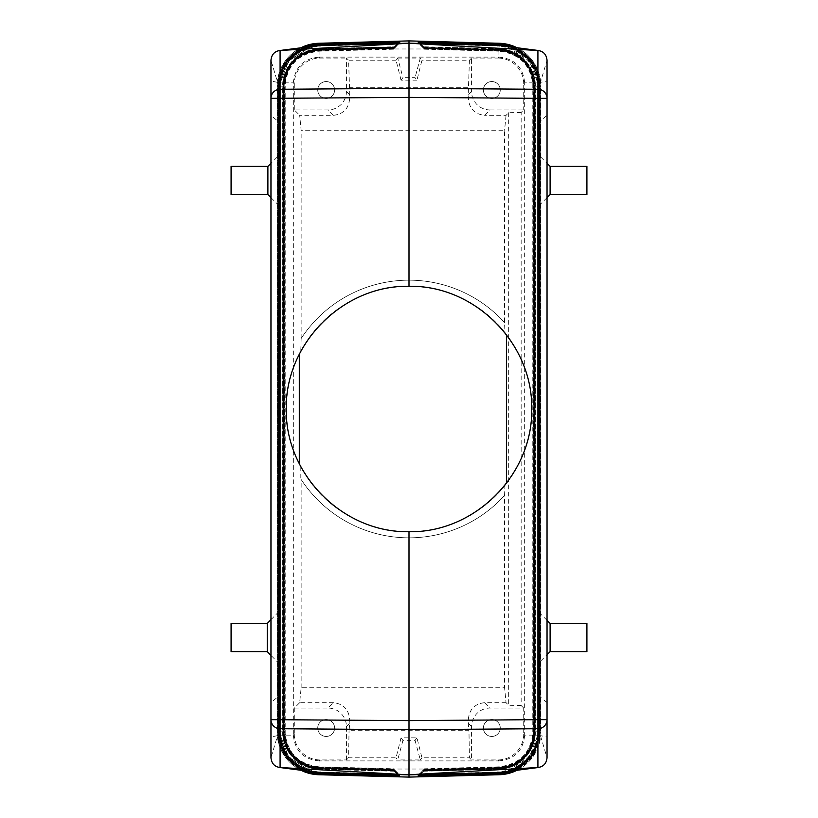 <?xml version="1.0" encoding="UTF-8"?>
<svg xmlns="http://www.w3.org/2000/svg" width="818" height="818" viewBox="0 0 818 818"><rect width="100%" height="100%" fill="white"/><g stroke="black" fill="none" stroke-linecap="round" stroke-linejoin="round"><path stroke-width="0.61" stroke-dasharray="4.09 3.07" d="M279.817 731.813L284.255 731.813A35.788 35.788 0 0 0 319.102 767.591L318.989 772.028C295.768 768.521 282.711 755.116 279.817 731.813L279.071 731.957L288.59 756.987L311.096 771.486L288.58 756.977L279.071 731.957L279.03 729.942L279.071 731.957L279.817 731.813L279.766 729.942L279.03 729.942L279.03 88.058L279.03 729.942L279.766 729.942L279.766 88.058L279.03 88.058L279.071 86.043L288.59 61.013L311.096 46.514L288.58 61.023L279.071 86.043L279.817 86.187L279.766 88.058L279.03 88.058L279.071 86.043L279.817 86.187C282.711 62.884 295.768 49.479 318.989 45.972L318.826 45.235M418.274 42.751L424.573 48.896L498.888 50.839L498.908 50.021L423.765 48.057L424.573 48.896M418.274 775.249L419.072 774.482L499.021 772.386A40.593 40.593 0 0 0 538.551 731.813L538.551 86.187L539.297 86.187L539.297 731.813L533.326 731.813L534.134 731.813L534.134 86.187L538.796 86.187A40.839 40.839 0 0 0 499.031 45.358L419.061 43.262L423.765 48.057M418.223 776.221L424.522 770.075L498.908 768.122L499.052 773.603L418.509 776.21M501.137 772.223A42.955 42.945 44.2 0 0 538.653 729.625L538.234 88.058L538.97 88.058L538.929 731.957L529.41 756.987L506.904 771.486L529.42 756.977L538.929 731.957L538.183 731.813C535.289 755.116 522.232 768.521 499.011 772.028L498.878 766.844L499.021 772.315L418.581 774.922M538.97 729.942L538.97 88.058L538.929 86.043L538.183 86.187L538.234 88.058L538.97 88.058L538.653 729.625L547.038 757.765L547.038 115.389L540.903 120.532L540.903 82.311L547.038 80.91L547.038 60.235L538.653 88.375A42.955 42.945 -44.2 0 0 501.137 45.777M419.082 774.411L424.583 768.787L419.092 774.165L497.139 772.12L497.16 772.867M418.295 774.932L419.092 774.165M586.915 166.391L586.915 194.551M418.254 775.576L424.552 769.431L498.888 767.478L498.908 768.296L423.744 770.27L424.552 769.431M419.072 43.518L499.021 45.614L498.898 50.092A36.104 36.104 0 0 1 534.062 86.187L534.134 86.187A36.176 36.176 0 0 0 498.908 50.021L499.021 45.614A40.593 40.593 0 0 1 538.551 86.187L534.062 86.187L534.062 731.813A36.104 36.104 0 0 1 498.898 767.908L499.041 773.133L418.56 775.239M419.061 774.738L424.573 769.104L419.072 774.482M418.243 775.893L424.532 769.748L498.898 767.805L499.041 773.286L418.53 775.883M512.794 770.74L532.262 755.443L539.614 731.813L538.868 731.813A40.91 40.91 0 0 1 499.031 772.713L499.052 773.46L418.55 775.566M419.041 775.055L423.744 770.27M418.99 776.016L424.501 770.392L423.704 771.159L498.939 769.196A37.393 37.393 0 0 0 535.35 731.813L539.839 731.813A41.882 41.882 0 0 1 499.052 773.675L498.919 768.45L499.062 773.92L418.499 776.527M423.704 771.159L418.202 776.538M419.01 775.699L424.522 770.075M320.861 45.88L318.989 45.972L319.122 51.156L318.979 45.685L398.918 43.589L393.417 49.213L398.908 43.835L320.861 45.88L320.84 45.133M504.921 495.013A128.835 128.835 0 0 1 300.809 478.949L301.147 479.481A128.835 128.835 0 0 0 504.573 495.391L504.921 485.514L506.424 483.602A122.7 122.7 0 0 0 506.424 334.398L504.921 332.486L504.573 322.609L504.573 130.246L301.147 130.246L299.674 115.318L333.417 115.318C344.45 114.08 349.91 107.27 349.797 94.888L348.57 60.205L346.423 58.058L346.423 91.514A18.415 18.405 -135 0 1 328.018 109.919L294.276 109.919L299.674 115.318M423.704 771.231L498.939 769.268A37.464 37.464 0 0 0 535.422 731.813L535.422 86.187L534.604 86.187L535.35 86.187A37.393 37.393 0 0 0 498.939 48.804L499.072 43.579L418.99 41.984L424.501 47.608L419.01 42.229L499.052 44.325A41.882 41.882 0 0 1 539.839 86.187L540.586 86.187L540.586 731.813L539.839 731.813L539.839 86.187L535.35 86.187L535.35 731.813L534.604 731.813L540.903 731.813L540.903 86.187L540.903 731.813C540.78 735.75 540.78 735.74 540.903 731.813L540.77 735.147C536.945 758.951 523.05 772.151 499.082 774.738L498.929 760.883L319.071 760.883L319.071 769.022C298.498 767.008 287.21 755.72 285.206 735.147L285.206 82.853C287.21 62.28 298.498 50.992 319.071 48.978L498.929 48.978C519.502 50.992 530.79 62.28 532.794 82.853L532.794 735.147C530.79 755.72 519.502 767.008 498.929 769.022L319.071 769.022L318.918 774.738C294.95 772.151 281.055 758.951 277.23 735.147L277.097 731.813C277.22 735.75 277.22 735.74 277.097 731.813L277.097 86.187A42.945 42.945 0 0 1 300.738 47.833A42.945 42.945 0 0 0 277.097 86.187L277.097 731.813L277.097 86.187C277.22 82.25 277.22 82.26 277.097 86.187L277.23 82.853C281.055 59.049 294.95 45.849 318.918 43.262L409 40.9L499.082 43.262C523.05 45.849 536.945 59.049 540.77 82.853L540.903 731.813A42.945 42.945 0 0 1 517.262 770.167M399.777 41.779L393.478 47.925L319.092 49.878L318.948 44.397L398.99 42.301L393.478 47.925M302.783 47.567L284.552 63.18L277.742 86.187L278.488 86.187A41.554 41.554 0 0 1 318.959 44.642L319.071 49.131A37.076 37.076 0 0 0 282.967 86.187L283.713 86.187L283.713 731.813L282.967 731.813L282.967 86.187L278.488 86.187L278.488 731.813L282.967 731.813A37.076 37.076 0 0 0 319.071 768.869L318.948 773.603L398.99 775.699L393.478 770.075L399.777 776.21M498.929 774.748L409 777.1L319.071 774.748M394.245 770.198L319.092 768.225A36.432 36.432 0 0 1 283.611 731.813L283.611 86.187L284.357 86.187L284.357 731.813L279.132 731.813A40.91 40.91 0 0 0 318.969 772.713L319.112 767.478L318.969 772.959L398.959 775.055L393.448 769.431L399.746 775.576M540.903 157.189L540.903 203.754L540.903 157.189L547.038 163.324M540.903 660.811L540.903 614.246L540.903 660.811L547.038 654.676M586.915 651.609L586.915 623.449M550.105 623.449L550.105 651.609M419.01 775.771L499.062 773.92A42.127 42.127 0 0 0 540.085 731.813L540.085 86.187L540.903 86.187C540.78 82.25 540.78 82.26 540.903 86.187L540.903 86.187A42.945 42.945 0 0 0 517.262 47.833M399.757 775.893L398.959 775.127L318.959 773.03L319.081 768.552A36.749 36.749 0 0 1 283.294 731.813L278.805 731.813A41.237 41.237 0 0 0 318.959 773.03L318.948 773.777L399.47 775.883M514.072 770.576L532.876 755.116L539.941 731.813L539.195 731.813A41.237 41.237 0 0 1 499.041 773.03L498.919 768.552A36.749 36.749 0 0 0 534.706 731.813L539.195 731.813L539.195 86.187L533.96 86.187L540.258 86.187L535.033 86.187L535.033 731.813L539.512 731.813L539.512 86.187A41.554 41.554 0 0 0 499.041 44.642L499.062 43.906L419.01 42.301L424.522 47.925L418.223 41.79M498.929 760.883C514.553 759.349 523.131 750.771 524.665 735.147L523.725 734.186L523.725 708.081L489.982 708.081A18.415 18.405 45 0 0 471.577 726.486L471.577 759.942L469.43 757.795L468.949 730.699L349.051 730.699L349.797 723.112C349.91 710.73 344.45 703.92 333.417 702.682L299.674 702.682L301.147 687.754L504.573 687.754L504.573 495.391M419.031 775.382L424.532 769.748M399.01 41.984L393.499 47.608L394.296 46.841L319.061 48.804L319.081 49.55C297.333 52.158 285.431 64.377 283.396 86.187L282.65 86.187A37.393 37.393 0 0 1 319.061 48.804L318.948 44.325A41.882 41.882 0 0 0 278.161 86.187L277.414 86.187L277.414 731.813L278.161 731.813A41.882 41.882 0 0 0 318.948 773.675L319.061 769.196A37.393 37.393 0 0 1 282.65 731.813L282.65 86.187L278.161 86.187L278.161 731.813L283.396 731.813L277.916 731.813L277.916 86.187A42.127 42.127 0 0 1 318.938 44.08L399.501 41.473M394.296 46.841L399.798 41.462M540.903 82.311L540.903 735.689L547.038 737.09M547.038 80.91L547.038 115.389M540.903 120.532L540.903 735.689M547.038 702.611L540.903 697.468M416.965 80.154L401.035 80.154L402.947 77.659L415.053 77.659L416.965 80.154L421.955 60.205L420.299 58.058L415.053 77.659M319.071 43.252L319.071 57.117C303.447 58.651 294.869 67.229 293.335 82.853L293.335 735.147L294.276 734.186L294.276 708.081L299.674 702.682M498.929 43.252L498.929 57.117L497.957 58.058L471.577 58.058L471.577 91.514A18.415 18.405 -45 0 0 489.982 109.919L484.583 115.318C473.55 114.08 468.09 107.27 468.203 94.888L469.43 60.205L421.955 60.205M319.071 57.117L498.898 57.117M504.573 322.609A128.835 128.835 0 0 0 301.147 338.519L300.809 351.126L299.306 354.02A122.7 122.7 0 0 0 299.306 463.98L300.809 466.873A122.7 122.7 0 0 0 504.921 485.514M523.725 708.081L521.158 705.515L521.158 112.485L523.725 109.919L489.982 109.919M521.158 112.485L508.673 112.7L506.056 115.318L484.583 115.318M498.929 57.117C514.553 58.651 523.131 67.229 524.665 82.853L523.725 83.814L523.725 109.919M540.77 82.853L524.665 82.853L524.665 735.126L540.77 735.147M398.99 42.301L399.491 41.79M521.158 705.515L508.673 705.3L506.056 702.682L504.573 687.754M508.673 112.7L508.673 705.3M401.035 80.154L396.045 60.205L397.701 58.058L402.947 77.659M398.99 775.771L318.948 773.675L318.928 774.421L399.01 776.016L393.499 770.392L399.798 776.538M418.295 43.068L419.092 43.835L497.139 45.88L497.16 45.133M423.724 770.842L498.929 768.869L498.908 768.122C520.473 765.546 532.262 753.439 534.287 731.813L535.033 731.813A37.076 37.076 0 0 1 498.929 768.869L499.041 773.358A41.554 41.554 0 0 0 539.512 731.813L540.258 731.813L539.44 731.813L539.44 86.187A41.483 41.483 0 0 0 499.041 44.714L418.53 42.117M316.863 45.777A42.955 42.945 -135.8 0 0 279.347 88.375L270.962 60.235L270.962 80.91L277.097 82.311L277.097 120.532L270.962 115.389L270.962 80.91M317.742 89.99A8.436 8.436 0 0 0 326.178 98.426A8.436 8.436 0 0 0 334.613 89.99A8.436 8.436 0 0 0 326.178 81.555A8.436 8.436 0 0 0 317.742 89.99A8.436 8.436 0 0 0 326.178 98.426A8.436 8.436 0 0 0 334.613 89.99A8.436 8.436 0 0 0 326.178 81.555A8.436 8.436 0 0 0 317.742 89.99M506.056 702.682L484.583 702.682C473.55 703.92 468.09 710.73 468.203 723.112L468.949 730.699M416.965 737.846L415.053 740.341L402.947 740.341L401.035 737.846L416.965 737.846L421.955 757.795L469.43 757.795M401.035 737.846L396.045 757.795L348.57 757.795L349.051 730.699M301.147 338.519L301.147 130.246M396.045 60.205L348.57 60.205M349.051 87.301L468.949 87.301M523.725 83.814A25.777 25.767 -45 0 0 497.957 58.058M402.947 740.341L397.701 759.942L396.045 757.795M415.053 740.341L420.299 759.942L397.701 759.942M420.299 759.942L421.955 757.795M523.725 734.186A25.777 25.767 45 0 1 497.957 759.942L471.577 759.942M294.276 734.186A25.777 25.767 135 0 0 320.042 759.942L346.423 759.942L348.57 757.795M491.822 736.445A8.436 8.436 0 0 0 500.258 728.01A8.436 8.436 0 0 0 491.822 719.574A8.436 8.436 0 0 0 483.387 728.01A8.436 8.436 0 0 0 491.822 736.445A8.436 8.436 0 0 0 500.258 728.01A8.436 8.436 0 0 0 491.822 719.574A8.436 8.436 0 0 0 483.387 728.01A8.436 8.436 0 0 0 491.822 736.445M500.258 89.99A8.436 8.436 0 0 1 491.822 98.426A8.436 8.436 0 0 1 483.387 89.99A8.436 8.436 0 0 1 491.822 81.555A8.436 8.436 0 0 1 500.258 89.99A8.436 8.436 0 0 1 491.822 98.426A8.436 8.436 0 0 1 483.387 89.99A8.436 8.436 0 0 1 491.822 81.555A8.436 8.436 0 0 1 500.258 89.99M277.097 661.619L277.097 613.439L277.097 661.619L270.962 655.371M277.097 157.189L277.097 203.754L277.097 157.189L270.962 163.324M277.23 82.853L293.335 82.853L294.276 83.814A25.777 25.767 -135 0 1 320.042 58.058L346.423 58.058M294.276 83.814L294.276 109.919M423.734 770.515L498.919 768.552L498.898 767.805C520.268 765.239 531.956 753.245 533.96 731.813L534.706 731.813L534.706 86.187A36.749 36.749 0 0 0 498.919 49.448L499.041 44.97A41.237 41.237 0 0 1 539.195 86.187L539.123 86.187A41.166 41.166 0 0 0 499.031 45.041L419.041 42.945L424.552 48.569L418.254 42.424M418.202 41.462L419.01 42.229M419.01 42.301L418.509 41.79M419.031 42.618L424.532 48.252L418.243 42.107M538.97 88.058L538.929 86.043L529.41 61.013L506.904 46.514L529.42 61.023L538.929 86.043L538.183 86.187C535.289 62.884 522.232 49.479 499.011 45.972L497.139 45.88M279.817 86.187L284.255 86.187L284.255 731.813L285.001 731.813L284.183 731.813A35.859 35.859 0 0 0 319.102 767.662L318.979 772.315L398.918 774.411L393.417 768.787L398.908 774.165L320.861 772.12L320.84 772.867M346.423 759.942L346.423 726.486A18.415 18.405 135 0 0 328.018 708.081L333.417 702.682M301.147 687.754L301.147 479.481M300.809 466.873L300.809 478.949M538.183 731.813L532.999 731.813L538.479 731.813L538.479 86.187A40.522 40.522 0 0 0 499.021 45.685L419.082 43.589L424.583 49.213L419.092 43.835M294.276 708.081L328.018 708.081M398.959 42.873L318.959 44.97L319.081 49.448A36.749 36.749 0 0 0 283.294 86.187L284.04 86.187L284.04 731.813L283.294 731.813L283.294 86.187L278.059 86.187L278.059 731.813L278.805 731.813L278.805 86.187A41.237 41.237 0 0 1 318.959 44.97L318.948 44.223L398.969 42.618L393.468 48.252L399.757 42.107M469.43 60.205L471.577 58.058M326.178 736.445A8.436 8.436 0 0 1 317.742 728.01A8.436 8.436 0 0 1 326.178 719.574A8.436 8.436 0 0 1 334.613 728.01A8.436 8.436 0 0 1 326.178 736.445A8.436 8.436 0 0 1 317.742 728.01A8.436 8.436 0 0 1 326.178 719.574A8.436 8.436 0 0 1 334.613 728.01A8.436 8.436 0 0 1 326.178 736.445M319.071 760.883C303.447 759.349 294.869 750.771 293.335 735.147L277.23 735.147M398.918 774.411L399.419 774.922M399.726 775.249L393.427 769.104L319.112 767.161L319.092 767.979L394.235 769.942L393.427 769.104M399.705 43.068L398.908 43.835M279.03 88.058L279.347 729.625L270.962 757.765L270.962 737.09L277.097 735.689L277.097 697.468L270.962 702.611L270.962 737.09M231.085 166.391L231.085 194.551M267.895 194.551L267.895 166.391M316.863 772.223A42.955 42.945 135.8 0 1 279.347 729.625L279.03 729.942M398.928 774.482L318.979 772.386L319.102 767.908A36.104 36.104 0 0 1 283.938 731.813L283.938 86.187L284.674 86.187L284.674 731.813L279.449 731.813A40.593 40.593 0 0 0 318.979 772.386L318.959 773.133L399.44 775.239M399.705 774.932L398.908 774.165M398.939 774.738L394.235 769.942M398.99 775.699L399.491 776.21M504.921 332.486A122.7 122.7 0 0 0 300.809 351.126M300.809 339.051A128.835 128.835 0 0 1 504.921 322.987M397.701 58.058L420.299 58.058M418.99 41.984L418.499 41.473M506.056 115.318L504.573 130.246M550.105 194.551L550.105 166.391M277.097 697.468L277.097 120.532M277.097 735.689L277.097 82.311M277.097 240.789L277.097 189.152L277.097 240.789M398.959 775.055L399.45 775.566M270.962 115.389L270.962 702.611M398.969 775.382L393.468 769.748L398.959 775.127M399.01 776.016L399.501 776.527M231.085 651.609L231.085 623.449M267.261 623.449L267.261 651.609M270.962 619.686L277.097 613.439M277.097 731.813A42.945 42.945 0 0 0 300.738 770.167A42.945 42.945 0 0 1 277.097 731.813L277.916 731.813A42.127 42.127 0 0 0 318.938 773.92L319.061 769.268L394.296 771.231M419.041 42.945L418.55 42.434M419.082 43.589L418.581 43.078M547.038 620.381L540.903 614.246M394.225 48.129L319.102 50.092A36.104 36.104 0 0 0 283.938 86.187L278.703 86.187L278.703 731.813L279.449 731.813L279.449 86.187A40.593 40.593 0 0 1 318.979 45.614L319.112 50.839L318.969 45.358L398.939 43.262L393.427 48.896L399.726 42.751M547.038 197.619L540.903 203.754M393.448 769.431L319.112 767.478C297.926 764.942 286.341 753.051 284.357 731.813L283.539 731.813L283.539 86.187A36.503 36.503 0 0 1 319.092 49.704L318.969 45.041L398.959 42.945L393.448 48.569L399.746 42.424M398.918 43.589L399.419 43.078M398.959 42.945L399.45 42.434M270.962 197.619L277.097 203.754M277.097 189.03L277.097 177.915L277.097 189.03M277.097 165.645L277.097 161.555L277.097 165.645M277.097 206.545L277.097 212.68C277.097 215.308 277.097 215.308 277.097 212.68L277.097 206.545M277.097 188.14L277.097 138.058L277.097 188.14M394.296 771.159L319.061 769.196L319.081 768.45C297.333 765.832 285.431 753.623 283.396 731.813L283.396 86.187L282.578 86.187A37.464 37.464 0 0 1 319.061 48.732L318.928 43.579L318.948 44.325L398.99 42.229M393.499 47.608L319.081 49.55L319.061 48.732L394.296 46.769M538.183 86.187L533.745 86.187L533.745 731.813A35.788 35.788 0 0 1 498.898 767.591L423.785 769.554M499.174 45.235L498.898 50.409A35.788 35.788 0 0 1 533.745 86.187L532.999 86.187L533.817 86.187L533.817 731.813A35.859 35.859 0 0 1 498.898 767.662L423.785 769.626M511.342 770.924L531.588 755.852L539.297 731.813L538.479 731.813A40.522 40.522 0 0 1 499.021 772.315L499.031 772.775M423.755 770.198L498.908 768.225L498.888 767.478C520.074 764.942 531.659 753.051 533.643 731.813L534.389 731.813L534.389 86.187L538.868 86.187L538.868 731.813L534.389 731.813A36.432 36.432 0 0 1 498.908 768.225L499.031 772.713L419.061 774.81M424.532 48.252L498.898 50.195C520.279 52.761 531.966 64.755 533.96 86.187L533.96 731.813L539.44 731.813A41.483 41.483 0 0 1 499.041 773.286L419.041 775.127M423.775 769.871L498.898 767.908L498.888 767.161L498.908 767.979A36.176 36.176 0 0 0 534.134 731.813L538.796 731.813L538.796 86.187L539.614 86.187L538.868 86.187A40.91 40.91 0 0 0 499.031 45.287L498.908 49.775A36.432 36.432 0 0 1 534.389 86.187L533.643 86.187L533.643 731.813L534.461 731.813A36.503 36.503 0 0 1 498.908 768.296L499.031 772.959A41.166 41.166 0 0 0 539.123 731.813L539.123 86.187L534.461 86.187A36.503 36.503 0 0 0 498.908 49.704L423.744 47.73M419.02 775.444L499.052 773.603A41.81 41.81 0 0 0 539.768 731.813L539.768 86.187A41.81 41.81 0 0 0 499.052 44.397L498.929 49.06L423.714 47.086M419.02 42.556L499.041 44.642L498.929 49.131A37.076 37.076 0 0 1 535.033 86.187L534.287 86.187L534.287 731.813L535.105 731.813A37.147 37.147 0 0 1 498.929 768.94L423.714 770.914M514.072 47.424L532.876 62.884L539.941 86.187L539.941 731.813L534.461 731.813L534.461 86.187L533.643 86.187C531.659 64.949 520.074 53.058 498.888 50.522L499.052 44.54L499.031 45.287L419.061 43.19M306.658 770.924L286.412 755.852L278.703 731.813L284.183 731.813L284.183 86.187A35.859 35.859 0 0 1 319.102 50.338L394.215 48.374M394.256 770.27L319.092 768.296A36.503 36.503 0 0 1 283.539 731.813L278.877 731.813L278.877 86.187A41.166 41.166 0 0 1 318.969 45.041L319.092 49.775L394.245 47.802M398.939 43.19L318.969 45.287A40.91 40.91 0 0 0 279.132 86.187L278.386 86.187L278.386 731.813L279.132 731.813L279.132 86.187L283.611 86.187A36.432 36.432 0 0 1 319.092 49.775L319.112 50.522C297.926 53.058 286.341 64.949 284.357 86.187L278.059 86.187L285.124 62.884L303.928 47.424M423.775 48.129L498.898 50.092L498.888 50.839C519.88 53.354 531.352 65.143 533.326 86.187L533.326 731.813C531.352 752.867 519.87 764.646 498.888 767.161L424.573 769.104M318.969 772.775L318.979 772.315A40.522 40.522 0 0 1 279.521 731.813L279.521 86.187L284.255 86.187A35.788 35.788 0 0 1 319.102 50.409L394.215 48.446M393.478 770.075L319.092 768.122C297.527 765.536 285.738 753.429 283.713 731.813L282.895 731.813A37.147 37.147 0 0 0 319.071 768.94L394.286 770.914M303.928 770.576L285.124 755.116L278.059 731.813L278.877 731.813A41.166 41.166 0 0 0 318.969 772.959L398.939 774.81M394.266 770.515L319.081 768.552L319.102 767.805C297.721 765.239 286.034 753.245 284.04 731.813L278.56 731.813L278.56 86.187L277.742 86.187L277.742 731.813L278.488 731.813A41.554 41.554 0 0 0 318.959 773.358L318.948 773.603A41.81 41.81 0 0 1 278.232 731.813L278.232 86.187A41.81 41.81 0 0 1 318.948 44.397L398.979 42.556M394.276 770.842L319.071 768.869L318.959 773.358L398.979 775.444M423.724 47.158L498.929 49.131L498.908 49.878L498.929 49.06A37.147 37.147 0 0 1 535.105 86.187L540.586 86.187L534.001 63.436L516.281 47.7M423.704 46.841L498.939 48.804L498.919 49.55L498.939 48.732A37.464 37.464 0 0 1 535.422 86.187L540.085 86.187A42.127 42.127 0 0 0 499.062 44.08L498.939 48.732L423.704 46.769M516.281 770.3L534.001 754.574L540.586 731.813L535.105 731.813L535.105 86.187L534.287 86.187C532.262 64.571 520.473 52.464 498.908 49.878L424.522 47.925M511.342 47.076L531.588 62.148L539.297 86.187L533.817 86.187A35.859 35.859 0 0 0 498.898 50.338L423.785 48.374M393.499 770.392L319.081 768.45L319.061 769.268A37.464 37.464 0 0 1 282.578 731.813L282.578 86.187L277.097 86.187M423.734 47.413L498.919 49.377A36.82 36.82 0 0 1 534.778 86.187L534.778 731.813A36.82 36.82 0 0 1 498.919 768.623L423.734 770.587M423.765 769.942L498.908 767.979L499.031 772.642A40.839 40.839 0 0 0 538.796 731.813L539.614 731.813L539.614 86.187L532.262 62.557L512.794 47.26M499.174 772.765L499.011 772.028L497.139 772.12M394.225 769.871L319.102 767.908L319.112 767.161C298.12 764.646 286.648 752.857 284.674 731.813L279.204 731.813L279.204 86.187A40.839 40.839 0 0 1 318.969 45.358L398.928 43.518M305.206 770.74L285.738 755.443L278.386 731.813L279.204 731.813A40.839 40.839 0 0 0 318.969 772.642L319.092 767.979A36.176 36.176 0 0 1 283.866 731.813L283.866 86.187L278.386 86.187L285.738 62.557L305.206 47.26M394.276 47.158L319.071 49.131L319.092 49.878C297.527 52.464 285.738 64.561 283.713 86.187L282.895 86.187A37.147 37.147 0 0 1 319.071 49.06L394.286 47.086M333.417 115.318L328.018 109.919M301.719 770.3L283.999 754.564L277.414 731.813L282.895 731.813L282.895 86.187L277.414 86.187L283.999 63.436L301.719 47.7M419.041 42.873L499.041 44.97L498.919 49.448L423.734 47.485M498.898 760.883L497.957 759.942M319.102 760.883L320.042 759.942M484.583 702.682L489.982 708.081M468.203 723.112L471.577 726.486M349.797 94.888L346.423 91.514M471.577 91.514L468.203 94.888M424.552 48.569L498.888 50.522L498.908 49.775L423.755 47.802M394.215 769.554L319.102 767.591L319.122 766.844L319.102 767.662L394.215 769.626M346.423 726.486L349.797 723.112M424.583 49.213L498.878 51.156L498.898 50.409L423.785 48.446M393.468 48.252L319.102 50.195L319.081 49.448L394.266 47.485M499.031 45.225L498.878 51.156C519.675 53.651 531.046 65.328 532.999 86.187L532.999 731.813C531.056 752.672 519.675 764.349 498.878 766.844L424.583 768.787M320.861 772.12L318.989 772.028L318.826 772.765M393.468 769.748L319.102 767.805L319.081 768.623L394.266 770.587M394.266 47.413L319.081 49.377L318.959 44.714A41.483 41.483 0 0 0 278.56 86.187L283.222 86.187A36.82 36.82 0 0 1 319.081 49.377L319.102 50.195C297.732 52.761 286.044 64.755 284.04 86.187L283.222 86.187L283.222 731.813A36.82 36.82 0 0 0 319.081 768.623L318.959 773.286A41.483 41.483 0 0 1 278.56 731.813L277.742 731.813L284.552 754.82L302.783 770.433M319.102 57.117L320.042 58.058M393.427 48.896L319.112 50.839C298.13 53.354 286.648 65.133 284.674 86.187L283.866 86.187A36.176 36.176 0 0 1 319.092 50.021L394.235 48.057M306.658 47.076L286.412 62.148L278.703 86.187L279.521 86.187A40.522 40.522 0 0 1 318.979 45.685L318.969 45.225M393.448 48.569L319.112 50.522L319.092 49.704L394.256 47.73M424.501 770.392L498.919 768.45C520.667 765.842 532.569 753.623 534.604 731.813L534.604 86.187C532.569 64.377 520.667 52.168 498.919 49.55L424.501 47.608M393.417 49.213L319.122 51.156C298.325 53.651 286.944 65.328 285.001 86.187L285.001 731.813C286.954 752.672 298.325 764.349 319.122 766.844L393.417 768.787M515.217 770.433L533.448 754.82L540.258 731.813L540.258 86.187L533.448 63.18L515.217 47.567"/><path stroke-width="1.23" d="M399.419 774.922L399.808 776.855L316.556 774.615A42.945 42.945 0 0 0 318.918 774.738A42.955 42.945 -44.2 0 1 316.556 774.615A42.945 42.945 0 0 1 300.738 770.167A42.945 42.945 0 0 0 316.556 774.615M311.096 46.514L320.84 45.133L311.096 46.514M418.295 43.068L497.16 45.133L499.174 45.235L499.011 45.972L499.174 45.235L506.904 46.514L497.16 45.133L418.295 43.068L418.192 41.145L501.444 43.385A42.945 42.945 0 0 0 499.082 43.262L499.082 43.262A42.955 42.945 135.8 0 1 501.444 43.385A42.945 42.945 0 0 1 517.262 47.833M418.56 42.761L499.052 44.54L499.031 45.225M418.295 774.932L497.16 772.867L499.174 772.765L499.011 772.028L499.174 772.765L506.904 771.486L497.16 772.867L418.295 774.932L418.192 776.855L501.444 774.615A42.945 42.945 0 0 1 499.082 774.738A42.955 42.945 -135.8 0 0 501.444 774.615A42.945 42.945 0 0 0 517.262 770.167M409 777.1L318.918 774.738L409 777.1L499.082 774.738L409 777.1L409 774.85L496.843 772.55A42.955 42.945 44.2 0 0 501.137 772.223L538.541 767.478L409 774.769L409 531.7C474.583 533.07 533.07 474.583 531.7 409C533.07 343.417 474.583 284.93 409 286.3L409 43.231L538.541 50.522L501.137 45.777A42.955 42.945 -44.2 0 0 496.843 45.45L409 43.15L321.157 45.45L280.083 50.46L409 43.231L409 40.9L316.556 43.385A42.945 42.945 0 0 1 318.918 43.262A42.955 42.945 44.2 0 0 316.556 43.385A42.945 42.945 0 0 0 300.738 47.833A42.945 42.945 0 0 1 316.556 43.385M418.53 775.883L499.062 774.094L499.031 772.775M418.55 775.566L499.052 773.777L514.072 770.576M418.56 775.239L499.052 773.46L512.794 770.74M418.581 774.922L499.041 773.133L511.342 770.924M586.915 194.551L586.915 166.391L550.105 166.391L550.105 194.551L586.915 194.551M418.233 776.538L499.072 774.421L515.217 770.433M399.705 43.068L320.84 45.133L399.705 43.068L399.808 41.145L318.908 43.262L318.969 45.225M399.47 42.117L318.938 43.906L302.783 47.567M399.45 42.434L318.948 44.223L303.928 47.424M399.44 42.761L318.948 44.54L305.206 47.26M399.419 43.078L318.959 44.867L306.658 47.076M547.038 654.676L550.105 651.609L586.915 651.609L586.915 623.449L550.105 623.449L547.038 620.381M399.47 775.883L318.938 774.094L318.969 772.775M409 774.85L279.459 767.478L316.863 772.223A42.955 42.945 135.8 0 0 321.157 772.55L409 774.85M497.16 772.867L497.139 772.12L497.16 772.867L537.917 767.54L537.917 728.736L409 729.676L280.083 728.736A9.203 9.059 -0 0 1 270.962 719.666L270.962 98.334A9.203 9.059 0 0 1 280.083 89.264L409 88.324L537.917 89.264A9.203 9.059 180 0 1 547.038 98.334L547.038 60.235C546.465 54.53 543.428 51.268 537.917 50.46L537.917 98.334L409 97.383L270.962 98.334L270.962 60.235C271.535 54.53 274.572 51.268 280.083 50.46L280.083 767.54C274.572 766.732 271.535 763.47 270.962 757.765L270.962 719.666L409 720.617L537.917 719.666L537.917 98.334L547.038 98.334L547.038 719.666A9.203 9.059 180 0 1 537.917 728.736L537.917 719.666L547.038 719.666L547.038 757.765C546.465 763.47 543.428 766.732 537.917 767.54M409 531.7C343.417 533.07 284.93 474.583 286.3 409C284.93 343.417 343.417 284.93 409 286.3M399.767 41.462L318.928 43.579L301.719 47.7M418.53 42.117L499.062 43.906L499.052 44.54L512.794 47.26M320.84 45.133L320.861 45.88L321.157 45.45A42.955 42.945 -135.8 0 0 316.863 45.777L280.083 50.46M499.082 43.262L409 40.9L499.082 43.262L499.062 43.906L515.217 47.567M418.55 42.434L499.052 44.223L514.072 47.424M418.581 43.078L499.041 44.867L511.342 47.076M299.306 354.02L299.306 463.98M409 40.9L318.918 43.262M270.962 163.324L267.895 166.391L231.085 166.391L231.085 194.551L267.895 194.551L270.962 197.619M318.826 772.765L311.096 771.486L318.826 772.765L318.989 772.028L318.826 772.765M399.44 775.239L318.948 773.46L305.206 770.74M280.083 767.54L320.84 772.867L399.705 774.932L318.959 773.133L306.658 770.924M497.16 45.133L497.139 45.88L497.16 45.133L537.917 50.46M506.424 483.602L506.424 334.398M399.45 775.566L318.948 773.777L303.928 770.576M267.261 651.609L267.261 623.449L231.085 623.449L231.085 651.609L267.261 651.609L270.962 655.371M267.261 623.449L270.962 619.686M550.105 651.609L550.105 623.449M550.105 194.551L547.038 197.619M550.105 166.391L547.038 163.324M267.895 166.391L267.895 194.551M318.989 45.972L318.826 45.235L318.989 45.972M499.082 774.738L516.281 770.3M318.918 774.738L318.938 774.094L302.783 770.433M399.705 774.932L320.84 772.867L320.861 772.12L320.84 772.867M418.233 41.462L499.072 43.579L516.281 47.7M301.719 770.3L318.928 774.421L399.767 776.538"/></g></svg>
